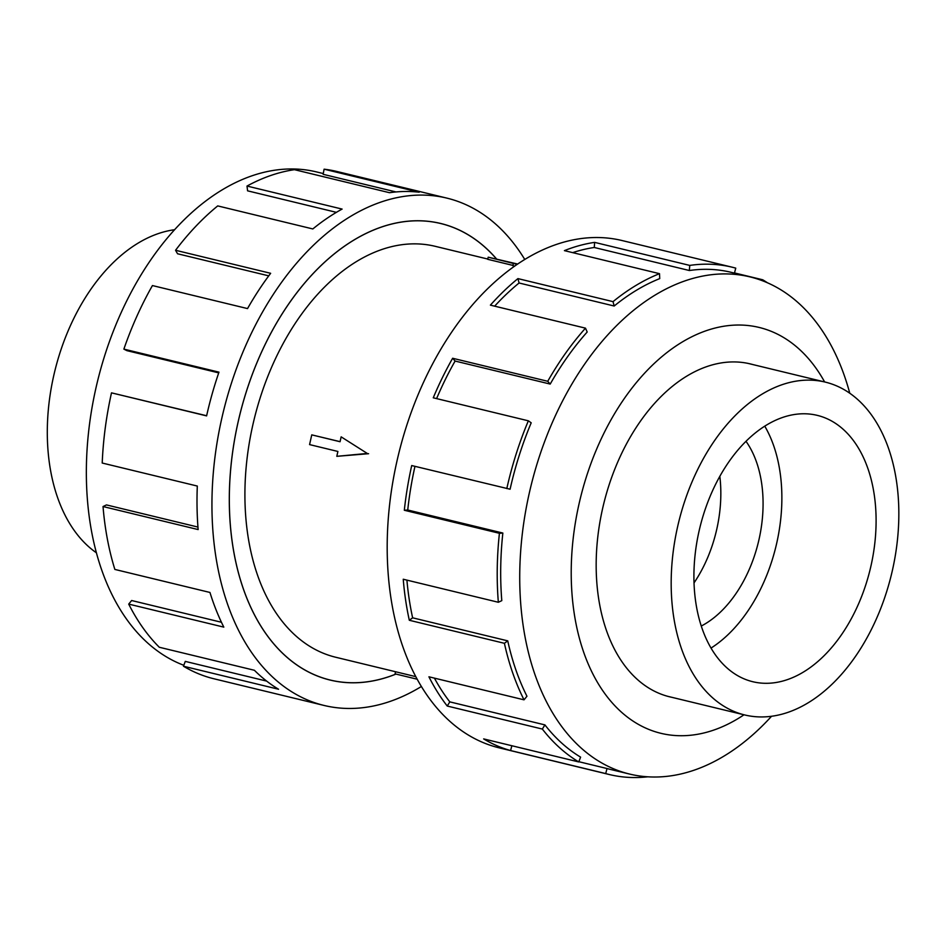 <?xml version="1.0" encoding="UTF-8"?>
<svg xmlns="http://www.w3.org/2000/svg" width="946" height="946" viewBox="0 0 946 946"><rect width="100%" height="100%" fill="white"/><g stroke="black" fill="none" stroke-linecap="round" stroke-linejoin="round"><path stroke-width="1.42" d="M496.449 258.908A234.856 150.248 103.6 0 0 440.73 223.528A234.856 150.248 103.6 0 0 237.954 422.732A234.856 150.248 103.6 0 0 330.178 680.032A234.856 150.248 103.6 0 0 395.925 674.06M487.793 259.05L435.207 246.315A211.407 135.243 103.6 0 0 252.677 425.629A211.407 135.243 103.6 0 0 335.7 657.245L415.767 676.638M311.754 434.864L340.063 441.723L341.151 436.851L367.273 453.441L336.8 456.327L337.888 451.455L309.579 444.596L311.754 434.864L340.075 441.664M341.151 436.851L367.273 453.441M514.683 266.122L512.862 265.72L513.371 263.426L517.261 264.336M512.933 265.412L487.734 259.31L488.207 257.194L513.371 263.426M96.374 552.771A171.238 109.547 -76.4 0 1 53.591 376.283A171.238 109.547 -76.4 0 1 174.608 229.724M892.551 569.705A171.238 109.547 103.6 0 0 825.314 382.113A171.238 109.547 103.6 0 0 677.466 527.36A171.238 109.547 103.6 0 0 744.703 714.951A171.238 109.547 103.6 0 0 892.551 569.705M694.021 582.913A108.743 69.566 103.6 0 0 716.832 528.932A108.743 69.566 103.6 0 0 719.835 476.335M701.27 626.039A108.743 69.566 103.6 0 0 759.082 539.161A108.743 69.566 103.6 0 0 746.004 441.297M698.952 531.581A137.016 87.659 -76.4 0 1 817.261 415.365A137.016 87.659 -76.4 0 1 871.065 565.483A137.016 87.659 -76.4 0 1 752.756 681.711A137.016 87.659 -76.4 0 1 698.952 531.581M764.758 426.161A137.016 87.659 -76.4 0 1 776.832 542.661A137.016 87.659 -76.4 0 1 711.025 648.081M183.808 665.286A255.775 163.634 -76.4 0 1 95.747 388.889A255.775 163.634 -76.4 0 1 316.579 171.936L323.272 173.556M421.372 686.5A260.99 166.969 -76.4 0 1 324.029 705.444A260.99 166.969 -76.4 0 1 221.53 419.504A260.99 166.969 -76.4 0 1 446.879 198.116A260.99 166.969 -76.4 0 1 524.782 259.488M446.879 198.116L336.847 171.474A260.99 166.969 103.6 0 0 324.1 169.192L419.196 192.215A260.99 166.969 103.6 0 0 389.539 192.712L294.443 169.677A260.99 166.969 103.6 0 0 247.012 186.055L342.109 209.078A260.99 166.969 103.6 0 0 312.819 228.944L217.722 205.909A260.99 166.969 103.6 0 0 175.554 250.276L270.651 273.299A260.99 166.969 103.6 0 0 247.533 308.585L152.436 285.562A260.99 166.969 103.6 0 0 123.879 349.121L218.975 372.156A260.99 166.969 103.6 0 0 206.606 415.885L111.498 392.85L206.63 415.743M395.984 674.072A234.892 150.272 -76.4 0 1 330.166 680.079A234.892 150.272 -76.4 0 1 237.931 422.732A234.892 150.272 -76.4 0 1 440.73 223.481A234.892 150.272 -76.4 0 1 496.52 258.92M123.879 349.121L126.906 350.647L218.727 372.878M175.554 250.276L177.552 253.765L268.747 275.854M247.012 186.055L247.58 190.832L336.398 212.342M324.1 169.192L323.13 174.312L395.972 191.943M752.732 364.529A171.273 109.57 103.6 0 0 750.332 363.914A171.273 109.57 103.6 0 0 602.46 509.196A171.273 109.57 103.6 0 0 669.721 696.835A171.273 109.57 103.6 0 0 672.121 697.379M849.768 393.217A255.775 163.634 103.6 0 0 749.965 276.882A255.775 163.634 103.6 0 0 529.121 493.836A255.775 163.634 103.6 0 0 629.563 774.053A255.775 163.634 103.6 0 0 771.546 716.264M824.616 381.936A208.794 133.575 103.6 0 0 691.656 336.847A208.794 133.575 103.6 0 0 578.893 504.549A208.794 133.575 103.6 0 0 607.699 697.427A208.794 133.575 103.6 0 0 744.017 714.786M550.205 384.076A255.775 163.634 -76.4 0 1 587.194 332.011L585.491 328.156L490.395 305.132A260.99 166.969 -76.4 0 1 517.935 278.609L613.032 301.644L614.179 306.019A255.775 163.634 -76.4 0 1 659.729 278.609L659.504 273.666L564.407 250.631A260.99 166.969 -76.4 0 1 594.644 242.377L689.752 265.412A260.99 166.969 -76.4 0 1 732.157 267.198L622.125 240.556A260.99 166.969 103.6 0 0 396.776 461.932A260.99 166.969 103.6 0 0 499.275 747.872L609.307 774.526A260.99 166.969 -76.4 0 1 605.712 773.58L510.604 750.556A260.99 166.969 -76.4 0 1 483.654 738.909L578.763 761.944A260.99 166.969 -76.4 0 1 542.342 729.059L447.245 706.035A260.99 166.969 -76.4 0 1 428.928 676.804L524.025 699.827A260.99 166.969 -76.4 0 1 504.407 643.304L409.311 620.269A260.99 166.969 -76.4 0 1 403.244 579.236L498.341 602.271A260.99 166.969 -76.4 0 1 499.417 533.296L404.32 510.261A260.99 166.969 -76.4 0 1 411.711 465.55L510.095 489.224A255.775 163.634 -76.4 0 1 531.203 422.815L528.353 420.816L433.256 397.793A260.99 166.969 -76.4 0 1 452.637 358.262L547.746 381.285L550.205 384.076L455.097 361.053A255.775 163.634 103.6 0 0 436.603 398.597M647.821 776.808A260.99 166.969 -76.4 0 1 609.307 774.526M414.963 466.343A255.775 163.634 103.6 0 0 407.738 510.012L404.32 510.261M498.341 602.271L501.794 600.639A255.775 163.634 -76.4 0 1 502.846 533.047L407.738 510.012M406.91 580.123A255.775 163.634 103.6 0 0 412.633 617.821L409.311 620.269M524.025 699.827L526.957 696.244A255.775 163.634 -76.4 0 1 507.742 640.856L412.633 617.821M434.415 678.128A255.775 163.634 103.6 0 0 449.811 701.873L447.245 706.035M578.763 761.944L580.596 757.119A255.775 163.634 -76.4 0 1 544.908 724.896L449.811 701.873M629.563 774.053L610.537 769.453A255.775 163.634 -76.4 0 1 607.013 768.53L578.846 761.707M607.013 768.53L605.712 773.58M511.845 745.744L510.604 750.556M544.908 724.896L542.342 729.059M507.742 640.856L504.407 643.304M502.846 533.047L499.417 533.296M455.097 361.053L452.637 358.262M506.808 488.585A260.99 166.969 -76.4 0 1 528.353 420.816M614.179 306.019L519.082 282.996A255.775 163.634 103.6 0 0 494.652 306.161M519.082 282.996L517.935 278.609M547.746 381.285A260.99 166.969 -76.4 0 1 585.491 328.156M689.752 265.412L689.362 270.521L594.265 247.485A255.775 163.634 103.6 0 0 572.685 252.641M594.265 247.485L594.644 242.377M613.032 301.644A260.99 166.969 -76.4 0 1 659.504 273.666M734.463 273.122L735.752 268.132A260.99 166.969 -76.4 0 0 732.157 267.198M734.51 272.945L762.701 279.78L762.346 280.702M689.362 270.521A255.775 163.634 -76.4 0 1 730.927 272.271L749.965 276.882M762.701 279.78A260.99 166.969 -76.4 0 1 767.454 282.783M111.498 392.85A260.99 166.969 103.6 0 0 102.215 463.032L197.312 486.055A260.99 166.969 103.6 0 0 198.14 529.571L103.031 506.536L106.484 504.916L197.939 527.064M103.031 506.536A260.99 166.969 103.6 0 0 114.856 569.433L209.953 592.456A260.99 166.969 103.6 0 0 223.812 627.127L128.715 604.104L131.648 600.521L221.447 622.267M128.715 604.104A260.99 166.969 103.6 0 0 159.295 647.253L254.391 670.276A260.99 166.969 103.6 0 0 278.55 689.244L183.453 666.221L185.286 661.396L266.654 681.096M183.453 666.221A260.99 166.969 103.6 0 0 213.997 678.79L324.029 705.444M368.597 453.702L336.8 456.327M395.546 671.743L395.073 673.859L417.151 679.204M517.687 264.052L488.207 257.194M327.363 679.346L330.178 680.032M747.931 363.37L825.314 382.113M667.32 696.221L744.703 714.951M437.915 222.842L440.73 223.528"/></g></svg>
